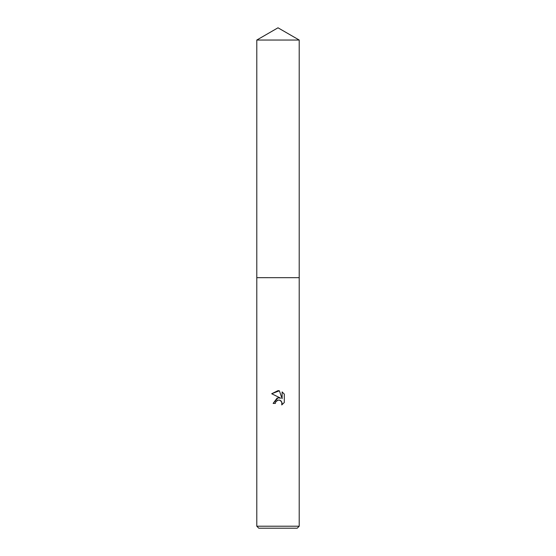 <?xml version="1.0" encoding="UTF-8"?>
<svg xmlns="http://www.w3.org/2000/svg" width="556" height="556" viewBox="0 0 556 556"><rect width="100%" height="100%" fill="white"/><g stroke="black" fill="none" stroke-linecap="round" stroke-linejoin="round"><path stroke-width="0.83" d="M256.789 526.212L299.211 526.212L297.224 528.2L258.776 528.2L256.789 526.212L256.789 277.673L299.211 277.673L256.789 277.666L256.789 40.046L278 27.8L299.211 40.046L299.211 277.666M278 400.098L275.706 401.891L275.352 403.427L273.121 403.427L278 397.853L280.704 398.179L271.696 393.745L278 390.639L279.369 390.785L282.114 398.701L282.114 391.917L284.304 394.128L284.304 402.495L281.767 404.921L282.128 403.406L281.134 401.015L280.036 400.278L278 400.098L279.605 400.132M275.352 403.427L275.574 402.19M279.946 400.244L281.864 402.106L281.767 404.921L284.304 402.495M280.704 398.179L278.528 397.811M277.145 398.026L273.121 403.427M275.706 401.891L277.576 400.223M284.304 394.128L282.114 391.917M279.369 390.785L271.696 393.745M256.789 40.046L299.211 40.046M299.211 277.673L299.211 526.212"/></g></svg>
